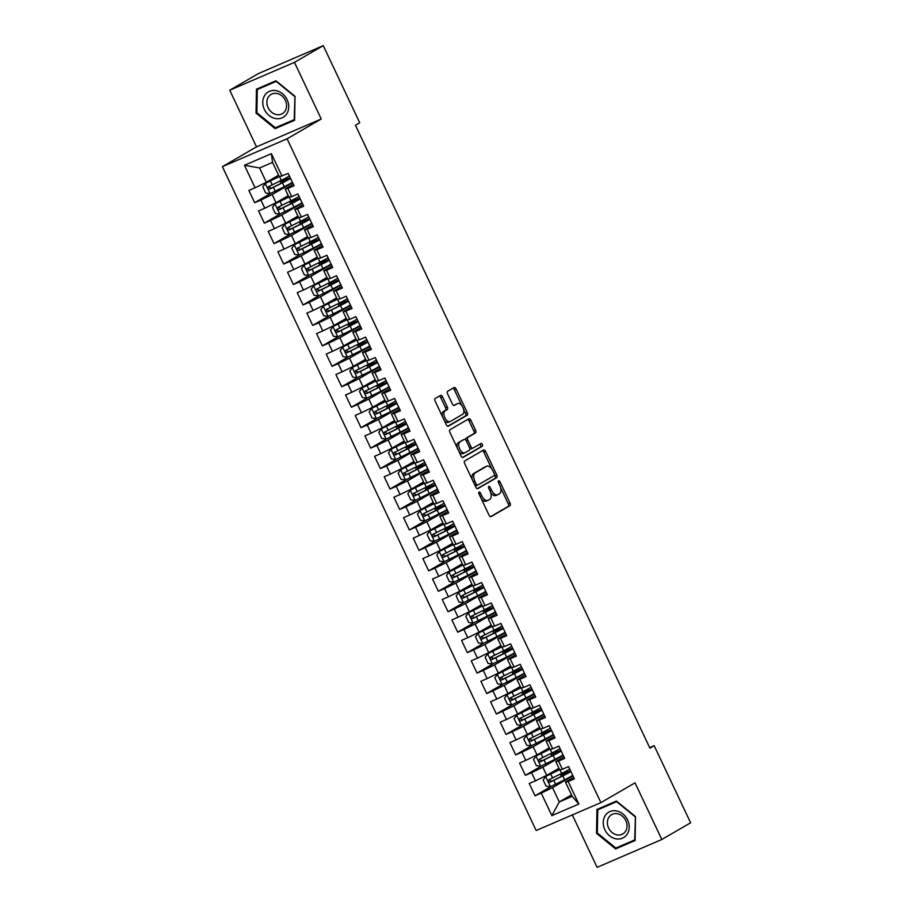 <?xml version="1.0" encoding="UTF-8"?>
<svg xmlns="http://www.w3.org/2000/svg" width="913" height="913" viewBox="0 0 913 913"><rect width="100%" height="100%" fill="white"/><g stroke="black" fill="none" stroke-linecap="round" stroke-linejoin="round"><path stroke-width="1.37" d="M479.063 492.073A1.552 0.845 66.7 0 0 478.994 493.899L489.071 515.229A2.225 1.21 66.7 0 0 491 516.667A2.225 1.21 66.7 0 0 491.068 516.632L509.922 505.699A2.225 1.21 66.7 0 0 510.025 503.086L499.936 481.756A1.552 0.845 66.7 0 0 498.589 480.752A1.552 0.845 66.7 0 0 498.544 480.774A1.552 0.845 66.7 0 0 498.475 482.612L499.776 485.362A7.11 3.857 66.7 0 1 499.457 493.739L497.893 494.641A7.11 3.857 66.7 0 1 497.665 494.755A7.11 3.857 66.7 0 1 491.502 490.167L490.201 487.405A1.552 0.845 66.7 0 0 488.854 486.401A1.552 0.845 66.7 0 0 488.797 486.424A1.552 0.845 66.7 0 0 488.729 488.25L490.041 491.011A7.11 3.857 66.7 0 1 489.722 499.377L488.147 500.29A7.11 3.857 66.7 0 1 487.93 500.404A7.11 3.857 66.7 0 1 481.767 495.816L480.455 493.054A1.552 0.845 66.7 0 0 479.108 492.05A1.552 0.845 66.7 0 0 479.063 492.073M442.508 396.824A2.225 1.21 66.7 0 0 440.591 395.397A2.225 1.21 66.7 0 0 440.511 395.432L435.227 398.49A2.225 1.21 66.7 0 0 435.124 401.104L446.331 424.796A2.225 1.21 66.7 0 0 448.249 426.234A2.225 1.21 66.7 0 0 448.317 426.2L467.171 415.267A2.225 1.21 66.7 0 0 467.273 412.653L456.078 388.961A2.225 1.21 66.7 0 0 454.149 387.534A2.225 1.21 66.7 0 0 454.081 387.569L447.69 391.266A2.225 1.21 66.7 0 0 447.587 393.88L452.38 404.025A2.225 1.21 66.7 0 0 454.309 405.452A2.225 1.21 66.7 0 0 454.377 405.418L457.55 403.58A5.946 3.218 66.7 0 1 457.733 403.489A5.946 3.218 66.7 0 1 462.971 407.506A5.946 3.218 66.7 0 1 462.629 414.319L450.212 421.521A5.946 3.218 66.7 0 1 450.029 421.612A5.946 3.218 66.7 0 1 444.791 417.595A5.946 3.218 66.7 0 1 445.133 410.782L447.21 409.583A2.225 1.21 66.7 0 0 447.302 406.97L442.508 396.824L440.762 397.577A2.225 1.21 66.7 0 0 439.324 396.116M294.454 62.346L229.745 90.216L256.519 146.856L321.239 118.998L294.454 62.346L323.27 45.65L359.711 122.753L355.442 125.229L649.908 748.158L654.176 745.693L649.657 747.633M321.239 118.998L287.093 138.799L600.891 802.63L536.171 830.499L222.384 166.657L287.093 138.799M572.325 814.932L597.102 867.35L661.811 839.492L635.037 782.84L600.891 802.63M661.811 839.492L690.616 822.784L654.176 745.693M464.74 460.928A2.225 1.21 66.7 0 0 464.637 463.542L475.833 487.222A2.225 1.21 66.7 0 0 477.761 488.66A2.225 1.21 66.7 0 0 477.83 488.626L496.683 477.693A2.225 1.21 66.7 0 0 496.786 475.08L485.59 451.399A2.225 1.21 66.7 0 0 483.662 449.961A2.225 1.21 66.7 0 0 483.593 449.995L464.74 460.928M461.076 456.009L449.881 432.328A2.225 1.21 66.7 0 1 449.983 429.703L468.837 418.782A2.225 1.21 66.7 0 1 468.905 418.747A2.225 1.21 66.7 0 1 470.834 420.185L475.627 430.32A2.225 1.21 66.7 0 1 475.525 432.933L467.878 437.361A2.225 1.21 66.7 0 0 467.776 439.975L470.96 446.708A2.225 1.21 66.7 0 0 472.888 448.135A2.225 1.21 66.7 0 0 472.957 448.1L480.911 443.49A1.552 0.845 66.7 0 1 480.968 443.467A1.552 0.845 66.7 0 1 482.338 444.517A1.552 0.845 66.7 0 1 482.247 446.297L463.074 457.413A2.225 1.21 66.7 0 1 463.005 457.447A2.225 1.21 66.7 0 1 461.076 456.009M571.504 794.858L559.27 801.945L572.211 796.376L578.808 804.022L568.171 781.517L574.38 778.846L568.582 766.578L562.374 769.248L558.505 761.065L564.713 758.395L558.916 746.126L552.707 748.797L548.839 740.614L555.047 737.944L549.249 725.675L543.041 728.346L539.172 720.163L545.381 717.492L539.583 705.224L533.375 707.895L529.506 699.712L535.714 697.041L529.917 684.773L523.708 687.443L519.839 679.261L526.048 676.59L520.25 664.322L514.042 666.992L510.173 658.809L516.381 656.139L510.584 643.87L504.375 646.541L500.507 638.358L506.715 635.688L500.917 623.419L494.709 626.09L490.84 617.907L497.049 615.236L491.251 602.968L485.043 605.639L481.174 597.467L487.382 594.785L481.585 582.517L475.376 585.187L471.507 577.016L477.716 574.334L471.918 562.066L465.698 564.736L461.841 556.565L468.049 553.883L462.24 541.614L456.032 544.285L452.175 536.114L458.383 533.432L452.574 521.163L446.366 523.834L442.508 515.662L448.717 512.98L442.908 500.712L436.699 503.383L432.83 495.211L439.05 492.529L433.241 480.261L427.033 482.931L423.164 474.76L429.372 472.078L423.575 459.81L417.367 462.48L413.498 454.309L419.706 451.627L413.909 439.358L407.7 442.029L403.831 433.858L410.04 431.176L404.242 418.907L398.034 421.578L394.165 413.406L400.373 410.724L394.576 398.456L388.367 401.127L384.499 392.955L390.707 390.273L384.909 378.005L378.701 380.675L374.832 372.504L381.041 369.822L375.243 357.554L369.035 360.236L365.166 352.053L371.374 349.371L365.577 337.102L359.368 339.784L355.499 331.602L361.708 328.931L355.91 316.651L349.702 319.333L345.833 311.15L352.041 308.48L346.244 296.2L340.035 298.882L336.167 290.699L342.375 288.029L336.577 275.749L330.369 278.431L326.5 270.248L332.709 267.577L326.911 255.298L320.691 257.98L316.834 249.797L323.042 247.126L317.233 234.846L311.025 237.528L307.167 229.346L313.376 226.675L307.567 214.395L301.358 217.077L297.501 208.894L303.709 206.224L297.9 193.944L291.692 196.626L287.823 188.443L294.043 185.773L288.234 173.493L279.298 176.711L272.531 162.388L259.589 167.969L266.356 182.28L278.579 175.193M578.808 804.022L551.874 815.617L541.238 793.112L552.502 787.634L572.942 775.788M551.349 786.333L535.029 795.794L541.238 793.112M535.029 795.794L529.232 783.514L535.44 780.843L531.571 772.66L542.836 767.182L563.275 755.336M541.683 765.881L525.363 775.342L531.571 772.66M525.363 775.342L519.565 763.074L525.774 760.392L521.905 752.209L533.169 746.731L553.598 734.885M532.017 745.43L515.697 754.891L521.905 752.209M515.697 754.891L509.899 742.623L516.107 739.941L512.239 731.77L523.503 726.28L543.931 714.434M522.35 724.979L506.03 734.44L512.239 731.77M506.03 734.44L500.233 722.172L506.441 719.49L502.572 711.318L513.836 705.829L534.265 693.983M512.684 704.528L496.364 713.989L502.572 711.318M496.364 713.989L490.566 701.72L496.775 699.038L492.906 690.867L504.17 685.378L524.598 673.532M503.017 684.077L486.697 693.538L492.906 690.867M486.697 693.538L480.9 681.269L487.108 678.587L483.239 670.416L494.504 664.926L514.932 653.08M493.351 663.625L477.031 673.086L483.239 670.416M477.031 673.086L471.234 660.818L477.442 658.136L473.573 649.965L484.837 644.475L505.266 632.629M483.685 643.174L467.365 652.635L473.573 649.965M467.365 652.635L461.567 640.367L467.776 637.685L463.907 629.514L475.171 624.024L495.599 612.178M474.018 622.723L457.698 632.184L463.907 629.514M457.698 632.184L451.889 619.916L458.098 617.234L454.24 609.062L465.504 603.573L485.933 591.727M464.352 602.272L448.032 611.733L454.24 609.062M448.032 611.733L442.223 599.464L448.431 596.782L444.574 588.611L455.838 583.122L476.266 571.276M454.685 581.821L438.366 591.282L444.574 588.611M438.366 591.282L432.557 579.013L438.765 576.331L434.908 568.16L446.172 562.67L466.6 550.824M445.019 561.369L428.688 570.83L434.908 568.16M428.688 570.83L422.89 558.562L429.099 555.88L425.23 547.709L436.494 542.219L456.934 530.373M435.353 540.918L419.021 550.379L425.23 547.709M419.021 550.379L413.224 538.111L419.432 535.429L415.563 527.258L426.828 521.768L447.267 509.922M425.686 520.467L409.355 529.928L415.563 527.258M409.355 529.928L403.557 517.66L409.766 514.989L405.897 506.806L417.161 501.317L437.601 489.471M416.02 500.016L399.689 509.477L405.897 506.806M399.689 509.477L393.891 497.208L400.099 494.538L396.231 486.355L407.495 480.866L427.935 469.02M406.353 479.565L390.022 489.026L396.231 486.355M390.022 489.026L384.225 476.757L390.433 474.087L386.564 465.904L397.828 460.414L418.268 448.568M396.676 459.113L380.356 468.574L386.564 465.904M380.356 468.574L374.558 456.306L380.767 453.635L376.898 445.453L388.162 439.963L408.59 428.117M387.009 438.662L370.689 448.123L376.898 445.453M370.689 448.123L364.892 435.855L371.1 433.184L367.231 425.002L378.496 419.512L398.924 407.666M377.343 418.211L361.023 427.672L367.231 425.002M361.023 427.672L355.225 415.404L361.434 412.733L357.565 404.55L368.829 399.061L389.258 387.215M367.677 397.76L351.357 407.221L357.565 404.55M351.357 407.221L345.559 394.952L351.767 392.282L347.899 384.099L359.163 378.61L379.591 366.764M358.01 377.309L341.69 386.77L347.899 384.099M341.69 386.77L335.893 374.501L342.101 371.831L338.232 363.648L349.496 358.158L369.925 346.312M348.344 356.857L332.024 366.318L338.232 363.648M332.024 366.318L326.226 354.05L332.435 351.379L328.566 343.197L339.83 337.707L360.258 325.861M338.677 336.406L322.357 345.867L328.566 343.197M322.357 345.867L316.56 333.599L322.768 330.928L318.899 322.746L330.164 317.256L350.592 305.41M329.011 315.955L312.691 325.416L318.899 322.746M312.691 325.416L306.882 313.148L313.102 310.477L309.233 302.294L320.497 296.805L340.926 284.959M319.345 295.504L303.025 304.965L309.233 302.294M303.025 304.965L297.216 292.696L303.424 290.026L299.567 281.843L310.831 276.354L331.259 264.508M309.678 275.053L293.358 284.514L299.567 281.843M293.358 284.514L287.549 272.245L293.758 269.575L289.9 261.392L301.164 255.902L321.593 244.056M300.012 254.601L283.681 264.062L289.9 261.392M283.681 264.062L277.883 251.794L284.091 249.123L280.223 240.941L291.487 235.451L311.926 223.605M290.345 234.15L274.014 243.611L280.223 240.941M274.014 243.611L268.217 231.343L274.425 228.672L270.556 220.489L281.82 215L302.26 203.154M280.679 213.699L264.348 223.16L270.556 220.489M264.348 223.16L258.55 210.892L264.759 208.221L260.89 200.038L272.154 194.549L292.594 182.703M271.013 193.248L254.681 202.709L260.89 200.038M254.681 202.709L248.884 190.44L255.092 187.77L244.456 165.276L271.389 153.681L282.026 176.175M293.301 184.221L285.096 188.98L288.964 197.162L291.692 196.626M287.823 188.443L285.096 188.98M255.092 187.77L266.356 182.28M244.456 165.276L259.589 167.969M302.979 204.672L294.762 209.431L298.631 217.614L301.358 217.077M297.501 208.894L294.762 209.431M272.154 194.549L276.023 202.732L288.246 195.644M264.759 208.221L276.023 202.732M312.645 225.123L304.44 229.882L308.297 238.065L311.025 237.528M307.167 229.346L304.44 229.882M281.82 215L285.689 223.183L297.923 216.096M274.425 228.672L285.689 223.183M322.312 245.574L314.106 250.333L317.964 258.516L320.691 257.98M316.834 249.797L314.106 250.333M291.487 235.451L295.356 243.634L307.59 236.547M284.091 249.123L295.356 243.634M331.978 266.025L323.773 270.784L327.641 278.967L330.369 278.431M326.5 270.248L323.773 270.784M301.164 255.902L305.022 264.085L317.256 256.998M293.758 269.575L305.022 264.085M341.645 286.477L333.439 291.236L337.308 299.418L340.035 298.882M336.167 290.699L333.439 291.236M310.831 276.354L314.688 284.536L326.922 277.449M303.424 290.026L314.688 284.536M351.311 306.928L343.105 311.687L346.974 319.87L349.702 319.333M345.833 311.15L343.105 311.687M320.497 296.805L324.355 304.988L336.589 297.9M313.102 310.477L324.355 304.988M360.977 327.379L352.772 332.138L356.641 340.321L359.368 339.784M355.499 331.602L352.772 332.138M330.164 317.256L334.032 325.439L346.255 318.352M322.768 330.928L334.032 325.439M370.644 347.83L362.438 352.589L366.307 360.772L369.035 360.236M365.166 352.053L362.438 352.589M339.83 337.707L343.699 345.89L355.922 338.803M332.435 351.379L343.699 345.89M380.31 368.281L372.105 373.04L375.973 381.223L378.701 380.675M374.832 372.504L372.105 373.04M349.496 358.158L353.365 366.341L365.588 359.254M342.101 371.831L353.365 366.341M389.977 388.733L381.771 393.492L385.64 401.674L388.367 401.127M384.499 392.955L381.771 393.492M359.163 378.61L363.032 386.792L375.254 379.705M351.767 392.282L363.032 386.792M399.643 409.184L391.437 413.943L395.306 422.126L398.034 421.578M394.165 413.406L391.437 413.943M368.829 399.061L372.698 407.244L384.921 400.156M361.434 412.733L372.698 407.244M409.309 429.635L401.104 434.394L404.973 442.577L407.7 442.029M403.831 433.858L401.104 434.394M378.496 419.512L382.364 427.695L394.587 420.608M371.1 433.184L382.364 427.695M418.976 450.086L410.77 454.845L414.639 463.028L417.367 462.48M413.498 454.309L410.77 454.845M388.162 439.963L392.031 448.146L404.254 441.059M380.767 453.635L392.031 448.146M428.642 470.537L420.437 475.296L424.305 483.479L427.033 482.931M423.164 474.76L420.437 475.296M397.828 460.414L401.697 468.597L413.92 461.51M390.433 474.087L401.697 468.597M438.308 490.989L430.103 495.748L433.972 503.93L436.699 503.383M432.83 495.211L430.103 495.748M407.495 480.866L411.364 489.048L423.586 481.961M400.099 494.538L411.364 489.048M447.986 511.44L439.769 516.199L443.638 524.37L446.366 523.834M442.508 515.662L439.769 516.199M417.161 501.317L421.03 509.5L433.253 502.412M409.766 514.989L421.03 509.5M457.653 531.891L449.447 536.65L453.305 544.821L456.032 544.285M452.175 536.114L449.447 536.65M426.828 521.768L430.696 529.951L442.931 522.864M419.432 535.429L430.696 529.951M467.319 552.342L459.113 557.101L462.971 565.273L465.698 564.736M461.841 556.565L459.113 557.101M436.494 542.219L440.363 550.402L452.597 543.315M429.099 555.88L440.363 550.402M476.985 572.793L468.78 577.552L472.637 585.724L475.376 585.187M471.507 577.016L468.78 577.552M446.172 562.67L450.029 570.853L462.263 563.766M438.765 576.331L450.029 570.853M486.652 593.245L478.446 598.004L482.315 606.175L485.043 605.639M481.174 597.467L478.446 598.004M455.838 583.122L459.696 591.304L471.93 584.217M448.431 596.782L459.696 591.304M496.318 613.696L488.113 618.455L491.981 626.626L494.709 626.09M490.84 617.907L488.113 618.455M465.504 603.573L469.362 611.756L481.596 604.668M458.098 617.234L469.362 611.756M505.985 634.147L497.779 638.906L501.648 647.077L504.375 646.541M500.507 638.358L497.779 638.906M475.171 624.024L479.04 632.207L491.262 625.12M467.776 637.685L479.04 632.207M515.651 654.598L507.445 659.357L511.314 667.529L514.042 666.992M510.173 658.809L507.445 659.357M484.837 644.475L488.706 652.658L500.929 645.571M477.442 658.136L488.706 652.658M525.317 675.049L517.112 679.808L520.981 687.98L523.708 687.443M519.839 679.261L517.112 679.808M494.504 664.926L498.372 673.109L510.595 666.022M487.108 678.587L498.372 673.109M534.984 695.501L526.778 700.26L530.647 708.431L533.375 707.895M529.506 699.712L526.778 700.26M504.17 685.378L508.039 693.56L520.262 686.473M496.775 699.038L508.039 693.56M544.65 715.952L536.445 720.711L540.313 728.882L543.041 728.346M539.172 720.163L536.445 720.711M513.836 705.829L517.705 714.012L529.928 706.924M506.441 719.49L517.705 714.012M554.317 736.403L546.111 741.162L549.98 749.333L552.707 748.797M548.839 740.614L546.111 741.162M523.503 726.28L527.372 734.463L539.594 727.376M516.107 739.941L527.372 734.463M563.983 756.854L555.777 761.602L559.646 769.785L562.374 769.248M558.505 761.065L555.777 761.602M533.169 746.731L537.038 754.914L549.261 747.827M525.774 760.392L537.038 754.914M573.649 777.305L565.444 782.053L572.211 796.376M568.171 781.517L565.444 782.053M542.836 767.182L546.704 775.365L558.927 768.267M535.44 780.843L546.704 775.365M323.27 45.65L258.55 73.508L229.745 90.216M256.519 146.856L222.384 166.657M552.502 787.634L559.27 801.945L551.874 815.617M272.531 162.388L271.389 153.681M596.942 809.454L596.531 833.386L615.602 848.919L635.094 840.531L635.505 816.599L616.435 801.066L596.942 809.454M275.121 128.642L294.614 120.254L295.025 96.322L275.954 80.778L256.462 89.166L256.051 113.098L275.121 128.642L294.625 119.58M481.197 498.566A7.11 3.857 66.7 0 0 486.184 501.157A7.11 3.857 66.7 0 0 486.401 501.043M490.612 492.461A7.11 3.857 66.7 0 0 495.919 495.508A7.11 3.857 66.7 0 0 496.147 495.394M490.509 516.69L508.176 506.453A2.225 1.21 66.7 0 0 508.267 503.839L500.586 487.588M491.719 468.814L483.833 452.152A2.225 1.21 66.7 0 0 482.395 450.691M477.271 488.683L494.937 478.446A2.225 1.21 66.7 0 0 495.029 475.833L494.526 474.771M476.255 484.164A1.552 0.845 66.7 0 0 477.613 485.168A1.552 0.845 66.7 0 0 477.659 485.145L494.207 475.559A1.552 0.845 66.7 0 0 494.275 473.721L492.894 470.811A7.11 3.857 66.7 0 0 486.732 466.223A7.11 3.857 66.7 0 0 486.515 466.338L475.194 472.888A7.11 3.857 66.7 0 0 474.886 481.254L476.255 484.164L474.703 484.837M475.137 485.75A1.552 0.845 66.7 0 0 475.856 485.921A1.552 0.845 66.7 0 0 475.913 485.899L477.556 485.191M485.214 466.885A7.11 3.857 66.7 0 0 484.986 466.977A7.11 3.857 66.7 0 0 484.757 467.091L486.515 466.338M472.318 479.793A7.11 3.857 66.7 0 1 473.448 473.642L484.757 467.091M465.767 439.975A2.225 1.21 66.7 0 1 466.132 438.114L473.779 433.686A2.225 1.21 66.7 0 0 473.87 431.073L469.077 420.939A2.225 1.21 66.7 0 0 467.639 419.466M469.761 448.306A2.225 1.21 66.7 0 0 471.142 448.888A2.225 1.21 66.7 0 0 471.211 448.854L472.808 448.169M462.514 457.47L480.489 447.05A1.552 0.845 66.7 0 0 480.717 445.612A1.552 0.845 66.7 0 0 479.645 444.232M459.947 441.96A5.946 3.218 66.7 0 0 459.604 448.785A5.946 3.218 66.7 0 0 464.831 452.802A5.946 3.218 66.7 0 0 465.025 452.7L469.396 450.166A2.225 1.21 66.7 0 0 469.487 447.553L466.315 440.831A2.225 1.21 66.7 0 0 464.386 439.393A2.225 1.21 66.7 0 0 464.318 439.427L458.2 442.714A5.946 3.218 66.7 0 0 457.287 447.998M458.84 451.273A5.946 3.218 66.7 0 0 463.085 453.556A5.946 3.218 66.7 0 0 463.268 453.453M462.708 440.123A2.225 1.21 66.7 0 0 462.64 440.146A2.225 1.21 66.7 0 0 462.571 440.18L464.318 439.427M458.2 442.714L462.571 440.18M442.406 416.499A5.946 3.218 66.7 0 1 443.387 411.535L445.453 410.336A2.225 1.21 66.7 0 0 445.555 407.723L440.762 397.577M444.22 420.345A5.946 3.218 66.7 0 0 448.283 422.365A5.946 3.218 66.7 0 0 448.466 422.274M456.18 404.174A5.946 3.218 66.7 0 0 455.986 404.242A5.946 3.218 66.7 0 0 455.804 404.333L457.55 403.58M453.818 405.486L455.804 404.333M461.795 405.509L454.332 389.714A2.225 1.21 66.7 0 0 452.894 388.253M447.769 426.257L465.425 416.02A2.225 1.21 66.7 0 0 465.527 413.406L463.61 409.366M619.995 846.26L635.106 839.857M597.353 832.907L596.531 833.386M620.087 846.328L615.602 848.919M256.873 112.619L256.051 113.098M566.049 773.973L565.604 773.037L560.639 774.84L563.458 773.06A1.358 0.742 66.7 0 0 563.743 772.364M566.003 771.177A1.358 0.742 -113.3 0 1 565.74 772.078L563.298 773.585L567.555 771.999A17.336 0.936 -25.3 0 1 570.614 770.88M559.509 769.499A14.38 0.776 -25.3 0 1 558.665 769.921L545.7 776.461L543.167 780.01L546.065 786.15L550.528 786.686L564.645 779.77A17.336 0.936 -25.3 0 0 572.736 775.365M545.7 776.461L559.589 769.659M569.735 769.02A17.336 0.936 154.7 0 1 561.643 773.437L548.975 779.713C547.846 781.208 548.222 782.03 550.14 782.167L562.807 775.89A17.336 0.936 -25.3 0 0 570.899 771.474M565.604 773.037A14.38 0.776 154.7 0 1 569.107 771.964A14.38 0.776 154.7 0 1 561.666 776.267L551.669 781.277L549.649 780.113M556.382 753.522L555.937 752.586L550.973 754.389L553.792 752.609A1.358 0.742 66.7 0 0 554.077 751.913M556.337 750.726A1.358 0.742 -113.3 0 1 556.074 751.627L553.632 753.134L557.889 751.547A17.336 0.936 -25.3 0 1 560.947 750.429M549.843 749.048A14.38 0.776 -25.3 0 1 548.998 749.47L536.034 756.01L533.5 759.559L536.399 765.699L540.861 766.235L554.978 759.319A17.336 0.936 -25.3 0 0 563.07 754.914M536.034 756.01L549.923 749.208M560.068 748.569A17.336 0.936 154.7 0 1 551.977 752.985L539.309 759.262C538.179 760.757 538.556 761.579 540.473 761.716L553.141 755.439A17.336 0.936 -25.3 0 0 561.233 751.022M555.937 752.586A14.38 0.776 154.7 0 1 559.429 751.513A14.38 0.776 154.7 0 1 552 755.816L542.002 760.826L539.982 759.662M546.716 733.071L546.271 732.135L541.306 733.938L544.125 732.158A1.358 0.742 66.7 0 0 544.41 731.461M546.67 730.274A1.358 0.742 -113.3 0 1 546.408 731.176L543.965 732.683L548.222 731.096A17.336 0.936 -25.3 0 1 551.281 729.978M540.176 728.597A14.38 0.776 -25.3 0 1 539.332 729.019L526.367 735.558L523.834 739.119L526.733 745.248L531.195 745.784L545.312 738.868A17.336 0.936 -25.3 0 0 553.404 734.463M526.367 735.558L540.256 728.757M550.402 728.118A17.336 0.936 154.7 0 1 542.311 732.534L529.643 738.811C528.501 740.306 528.889 741.128 530.807 741.265L543.475 734.988A17.336 0.936 -25.3 0 0 551.566 730.571M546.271 732.135A14.38 0.776 154.7 0 1 549.763 731.062A14.38 0.776 154.7 0 1 542.333 735.364L532.336 740.375L530.316 739.21M605.102 815.8A14.722 12.348 -120.1 0 0 609.53 835.749A14.722 12.348 -120.1 0 0 627.357 833.934A14.722 12.348 -120.1 0 0 622.928 813.985A14.722 12.348 -120.1 0 0 605.102 815.8M608.777 817.443A11.15 9.347 -120.1 0 0 610.466 830.921A11.15 9.347 -120.1 0 0 622.792 833.946A11.15 9.347 -120.1 0 0 625.622 831.172A11.15 9.347 -120.1 0 0 623.933 817.694A11.15 9.347 -120.1 0 0 611.607 814.658A11.15 9.347 -120.1 0 0 608.777 817.443M635.437 816.553L634.706 839.926L615.83 848.051L597.342 832.998L597.753 809.808L616.492 801.112M597.753 809.808L616.629 801.682L635.117 816.736M264.633 95.523A14.722 12.348 -120.1 0 0 269.05 115.472A14.722 12.348 -120.1 0 0 286.876 113.646A14.722 12.348 -120.1 0 0 282.459 93.697A14.722 12.348 -120.1 0 0 264.633 95.523M268.308 97.155A11.15 9.347 -120.1 0 0 269.997 110.633A11.15 9.347 -120.1 0 0 282.322 113.669A11.15 9.347 -120.1 0 0 285.153 110.884A11.15 9.347 -120.1 0 0 283.464 97.406A11.15 9.347 -120.1 0 0 271.138 94.381A11.15 9.347 -120.1 0 0 268.308 97.155M294.967 96.264L294.237 119.637L275.349 127.774L256.873 112.71L257.272 89.531L276.011 80.823M257.272 89.531L276.16 81.394L294.637 96.458M537.049 712.619L536.604 711.684L531.64 713.487L534.459 711.706A1.358 0.742 66.7 0 0 534.744 711.01M537.004 709.823A1.358 0.742 -113.3 0 1 536.73 710.725L534.299 712.231L538.544 710.645A17.336 0.936 -25.3 0 1 541.614 709.527M530.51 708.146A14.38 0.776 -25.3 0 1 529.666 708.568L516.701 715.107L514.167 718.668L517.066 724.796L521.528 725.333L535.646 718.417A17.336 0.936 -25.3 0 0 543.737 714.012M516.701 715.107L530.59 708.305M540.736 707.666A17.336 0.936 154.7 0 1 532.644 712.083L519.976 718.36C518.835 719.855 519.223 720.677 521.14 720.814L533.808 714.537A17.336 0.936 -25.3 0 0 541.9 710.12M536.604 711.684A14.38 0.776 154.7 0 1 540.097 710.611A14.38 0.776 154.7 0 1 532.667 714.913L522.67 719.923L520.638 718.759M527.383 692.168L526.938 691.232L521.974 693.035L524.792 691.255A1.358 0.742 66.7 0 0 525.078 690.559M527.337 689.372A1.358 0.742 -113.3 0 1 527.063 690.274L524.633 691.78L528.878 690.205A17.336 0.936 -25.3 0 1 531.948 689.075M520.844 687.694A14.38 0.776 -25.3 0 1 519.999 688.117L507.023 694.656L504.501 698.217L507.4 704.345L511.862 704.882L525.979 697.966A17.336 0.936 -25.3 0 0 534.071 693.56M507.023 694.656L520.924 687.854M531.069 687.215A17.336 0.936 154.7 0 1 522.978 691.632L510.31 697.909C509.169 699.404 509.557 700.225 511.474 700.362L524.142 694.085A17.336 0.936 -25.3 0 0 532.233 689.669M526.938 691.232A14.38 0.776 154.7 0 1 530.43 690.16A14.38 0.776 154.7 0 1 523.001 694.462L513.003 699.472L510.972 698.308M517.717 671.717L517.272 670.781L512.307 672.584L515.126 670.804A1.358 0.742 66.7 0 0 515.411 670.108M517.671 668.921A1.358 0.742 -113.3 0 1 517.397 669.822L514.966 671.329L519.212 669.754A17.336 0.936 -25.3 0 1 522.282 668.624M511.177 667.243A14.38 0.776 -25.3 0 1 510.333 667.665L497.357 674.205L494.835 677.766L497.733 683.894L502.196 684.43L516.302 677.514A17.336 0.936 -25.3 0 0 524.404 673.109M497.357 674.205L511.246 667.403M521.403 666.764A17.336 0.936 154.7 0 1 513.311 671.181L500.644 677.457C499.502 678.952 499.89 679.774 501.796 679.911L514.476 673.634A17.336 0.936 -25.3 0 0 522.567 669.218M517.272 670.781A14.38 0.776 154.7 0 1 520.764 669.708A14.38 0.776 154.7 0 1 513.334 674.011L503.337 679.021L501.305 677.857M508.05 651.266L507.605 650.33L502.641 652.133L505.46 650.353A1.358 0.742 66.7 0 0 505.745 649.657M508.005 648.47A1.358 0.742 -113.3 0 1 507.731 649.371L505.3 650.878L509.545 649.303A17.336 0.936 -25.3 0 1 512.615 648.173M501.511 646.792A14.38 0.776 -25.3 0 1 500.666 647.214L487.69 653.754L485.168 657.314L488.067 663.443L492.529 663.979L506.635 657.063A17.336 0.936 -25.3 0 0 514.738 652.658M487.69 653.754L501.579 646.952M511.737 646.313A17.336 0.936 154.7 0 1 503.645 650.729L490.977 657.006C489.836 658.501 490.224 659.323 492.13 659.46L504.798 653.183A17.336 0.936 -25.3 0 0 512.901 648.766M507.605 650.33A14.38 0.776 154.7 0 1 511.097 649.257A14.38 0.776 154.7 0 1 503.668 653.56L493.671 658.57L491.639 657.406M498.372 630.815L497.939 629.879L492.974 631.682L495.793 629.902A1.358 0.742 66.7 0 0 496.079 629.205M498.338 628.018A1.358 0.742 -113.3 0 1 498.064 628.92L495.633 630.427L499.879 628.852A17.336 0.936 -25.3 0 1 502.949 627.722M491.845 626.341A14.38 0.776 -25.3 0 1 491 626.763L478.024 633.302L475.49 636.863L478.401 642.992L482.863 643.528L496.969 636.612A17.336 0.936 -25.3 0 0 505.072 632.207M478.024 633.302L491.913 626.501M502.07 625.861A17.336 0.936 154.7 0 1 493.979 630.278L481.311 636.555C480.17 638.05 480.558 638.872 482.463 639.009L495.131 632.732A17.336 0.936 -25.3 0 0 503.234 628.315M497.939 629.879A14.38 0.776 154.7 0 1 501.431 628.806A14.38 0.776 154.7 0 1 494.001 633.108L484.004 638.119L481.973 636.954M488.706 610.375L488.272 609.428L483.308 611.231L486.127 609.45A1.358 0.742 66.7 0 0 486.412 608.754M488.672 607.567A1.358 0.742 -113.3 0 1 488.398 608.469L485.967 609.975L490.213 608.4A17.336 0.936 -25.3 0 1 493.282 607.271M482.178 605.89A14.38 0.776 -25.3 0 1 481.334 606.312L468.358 612.851L465.824 616.412L468.723 622.54L473.196 623.077L487.302 616.161A17.336 0.936 -25.3 0 0 495.405 611.756M468.358 612.851L482.247 606.049M492.404 605.41A17.336 0.936 154.7 0 1 484.312 609.827L471.644 616.104C470.503 617.599 470.891 618.421 472.797 618.558L485.465 612.281A17.336 0.936 -25.3 0 0 493.568 607.864M488.272 609.428A14.38 0.776 154.7 0 1 491.765 608.355A14.38 0.776 154.7 0 1 484.324 612.657L474.338 617.667L472.306 616.503M479.04 589.924L478.606 588.976L473.642 590.779L476.46 588.999A1.358 0.742 66.7 0 0 476.746 588.303M479.005 587.116A1.358 0.742 -113.3 0 1 478.732 588.018L476.301 589.524L480.546 587.949A17.336 0.936 -25.3 0 1 483.616 586.819M472.512 585.438A14.38 0.776 -25.3 0 1 471.667 585.861L458.691 592.4L456.158 595.961L459.056 602.089L463.53 602.626L477.636 595.71A17.336 0.936 -25.3 0 0 485.727 591.304M458.691 592.4L472.58 585.598M482.737 584.959A17.336 0.936 154.7 0 1 474.646 589.376L461.978 595.653C460.837 597.148 461.225 597.969 463.131 598.106L475.799 591.829A17.336 0.936 -25.3 0 0 483.901 587.413M478.606 588.976A14.38 0.776 154.7 0 1 482.098 587.904A14.38 0.776 154.7 0 1 474.657 592.206L464.671 597.216L462.64 596.052M469.373 569.472L468.928 568.537L463.975 570.328L466.794 568.548A1.358 0.742 66.7 0 0 467.079 567.852M469.339 566.665A1.358 0.742 -113.3 0 1 469.065 567.566L466.634 569.073L470.88 567.498A17.336 0.936 -25.3 0 1 473.95 566.368M462.834 564.987A14.38 0.776 -25.3 0 1 462.001 565.409L449.025 571.949L446.491 575.51L449.39 581.638L453.864 582.174L467.97 575.258A17.336 0.936 -25.3 0 0 476.061 570.853M449.025 571.949L462.914 565.147M473.071 564.508A17.336 0.936 154.7 0 1 464.979 568.925L452.3 575.201C451.17 576.696 451.558 577.518 453.464 577.655L466.132 571.378A17.336 0.936 -25.3 0 0 474.224 566.962M468.928 568.537A14.38 0.776 154.7 0 1 472.432 567.452A14.38 0.776 154.7 0 1 464.991 571.755L455.005 576.765L452.974 575.601M459.707 549.021L459.262 548.085L454.297 549.877L457.128 548.097A1.358 0.742 66.7 0 0 457.413 547.401M459.673 546.214A1.358 0.742 -113.3 0 1 459.399 547.115L456.968 548.622L461.213 547.047A17.336 0.936 -25.3 0 1 464.283 545.917M453.168 544.536A14.38 0.776 -25.3 0 1 452.334 544.97L439.358 551.498L436.825 555.058L439.724 561.187L444.197 561.723L458.303 554.807A17.336 0.936 -25.3 0 0 466.395 550.402M439.358 551.498L453.247 544.696M463.405 544.057A17.336 0.936 154.7 0 1 455.313 548.473L442.634 554.75C441.504 556.245 441.892 557.067 443.798 557.204L456.466 550.927A17.336 0.936 -25.3 0 0 464.557 546.51M459.262 548.085A14.38 0.776 154.7 0 1 462.765 547.001A14.38 0.776 154.7 0 1 455.325 551.304L445.339 556.314L443.307 555.161M450.041 528.57L449.595 527.634L444.631 529.426L447.461 527.646A1.358 0.742 66.7 0 0 447.735 526.949M449.995 525.762A1.358 0.742 -113.3 0 1 449.732 526.664L447.302 528.171L451.547 526.596A17.336 0.936 -25.3 0 1 454.617 525.466M443.501 524.085A14.38 0.776 -25.3 0 1 442.668 524.519L429.692 531.046L427.158 534.607L430.057 540.736L434.52 541.272L448.637 534.356A17.336 0.936 -25.3 0 0 456.728 529.951M429.692 531.046L443.581 524.245M453.738 523.606A17.336 0.936 154.7 0 1 445.635 528.022L432.967 534.299C431.838 535.794 432.226 536.616 434.132 536.753L446.799 530.476A17.336 0.936 -25.3 0 0 454.891 526.071M449.595 527.634A14.38 0.776 154.7 0 1 453.099 526.55A14.38 0.776 154.7 0 1 445.658 530.852L435.672 535.863L433.641 534.71M440.374 508.119L439.929 507.183L434.965 508.986L437.795 507.194A1.358 0.742 66.7 0 0 438.069 506.498M440.328 505.311A1.358 0.742 -113.3 0 1 440.066 506.213L437.635 507.719L441.881 506.144A17.336 0.936 -25.3 0 1 444.939 505.015M433.835 503.634A14.38 0.776 -25.3 0 1 433.002 504.067L419.957 510.687L417.492 514.156L420.391 520.284L424.853 520.832L438.97 513.905A17.336 0.936 -25.3 0 0 447.062 509.5M420.026 510.607L433.915 503.793M444.072 503.154A17.336 0.936 154.7 0 1 435.969 507.571L423.301 513.848C422.171 515.343 422.559 516.165 424.465 516.302L437.133 510.025A17.336 0.936 -25.3 0 0 445.224 505.619M439.929 507.183A14.38 0.776 154.7 0 1 443.433 506.099A14.38 0.776 154.7 0 1 435.992 510.401L425.994 515.411L423.974 514.259M430.708 487.668L430.263 486.732L425.298 488.535L428.117 486.743A1.358 0.742 66.7 0 0 428.402 486.047M430.662 484.86A1.358 0.742 -113.3 0 1 430.4 485.762L427.969 487.268L432.214 485.693A17.336 0.936 -25.3 0 1 435.273 484.563M424.168 483.182A14.38 0.776 -25.3 0 1 423.324 483.616L410.291 490.235L407.826 493.705L410.724 499.833L415.187 500.381L429.304 493.454A17.336 0.936 -25.3 0 0 437.395 489.048M410.359 490.155L424.248 483.342M434.405 482.715A17.336 0.936 154.7 0 1 426.303 487.12L413.635 493.397C412.505 494.892 412.893 495.713 414.799 495.85L427.467 489.573A17.336 0.936 -25.3 0 0 435.558 485.168M430.263 486.732A14.38 0.776 154.7 0 1 433.766 485.648A14.38 0.776 154.7 0 1 426.325 489.95L416.328 494.96L414.308 493.807M421.041 467.216L420.596 466.281L415.632 468.084L418.451 466.292A1.358 0.742 66.7 0 0 418.736 465.596M420.996 464.409A1.358 0.742 -113.3 0 1 420.733 465.31L418.291 466.817L422.548 465.242A17.336 0.936 -25.3 0 1 425.606 464.112M414.502 462.731A14.38 0.776 -25.3 0 1 413.657 463.165L400.624 469.784L398.159 473.254L401.058 479.382L405.52 479.93L419.638 473.014A17.336 0.936 -25.3 0 0 427.729 468.597M400.693 469.704L414.582 462.891M424.739 462.263A17.336 0.936 154.7 0 1 416.636 466.669L403.968 472.945C402.838 474.44 403.215 475.262 405.132 475.399L417.8 469.122A17.336 0.936 -25.3 0 0 425.892 464.717M420.596 466.281A14.38 0.776 154.7 0 1 424.1 465.196A14.38 0.776 154.7 0 1 416.659 469.499L406.662 474.509L404.642 473.356M411.375 446.765L410.93 445.829L405.965 447.632L408.784 445.841A1.358 0.742 66.7 0 0 409.07 445.145M411.329 443.958A1.358 0.742 -113.3 0 1 411.067 444.859L408.625 446.366L412.881 444.791A17.336 0.936 -25.3 0 1 415.94 443.661M404.836 442.28A14.38 0.776 -25.3 0 1 403.991 442.714L390.958 449.333L388.493 452.802L391.392 458.931L395.854 459.479L409.971 452.563A17.336 0.936 -25.3 0 0 418.063 448.146M391.026 449.253L404.916 442.44M415.061 441.812A17.336 0.936 154.7 0 1 406.97 446.217L394.302 452.494C393.172 453.989 393.549 454.811 395.466 454.948L408.134 448.671A17.336 0.936 -25.3 0 0 416.225 444.266M410.93 445.829A14.38 0.776 154.7 0 1 414.422 444.745A14.38 0.776 154.7 0 1 406.993 449.048L396.995 454.058L394.975 452.905M401.709 426.314L401.264 425.378L396.299 427.181L399.118 425.39A1.358 0.742 66.7 0 0 399.403 424.693M401.663 423.506A1.358 0.742 -113.3 0 1 401.4 424.408L398.958 425.915L403.215 424.34A17.336 0.936 -25.3 0 1 406.274 423.21M395.169 421.829A14.38 0.776 -25.3 0 1 394.325 422.263L381.292 428.882L378.827 432.351L381.725 438.48L386.188 439.027L400.305 432.111A17.336 0.936 -25.3 0 0 408.396 427.695M381.36 428.802L395.249 421.989M405.395 421.361A17.336 0.936 154.7 0 1 397.303 425.766L384.635 432.043C383.494 433.538 383.882 434.36 385.8 434.497L398.467 428.22A17.336 0.936 -25.3 0 0 406.559 423.815M401.264 425.378A14.38 0.776 154.7 0 1 404.756 424.294A14.38 0.776 154.7 0 1 397.326 428.596L387.329 433.607L385.309 432.454M392.042 405.863L391.597 404.927L386.633 406.73L389.452 404.938A1.358 0.742 66.7 0 0 389.737 404.242M391.997 403.055A1.358 0.742 -113.3 0 1 391.723 403.957L389.292 405.463L393.549 403.888A17.336 0.936 -25.3 0 1 396.607 402.759M385.503 401.378A14.38 0.776 -25.3 0 1 384.658 401.811L371.625 408.431L369.16 411.9L372.059 418.028L376.521 418.576L390.638 411.66A17.336 0.936 -25.3 0 0 398.73 407.244M371.694 408.351L385.583 401.537M395.728 400.91A17.336 0.936 154.7 0 1 387.637 405.315L374.969 411.592C373.828 413.087 374.216 413.909 376.133 414.046L388.801 407.769A17.336 0.936 -25.3 0 0 396.893 403.363M391.597 404.927A14.38 0.776 154.7 0 1 395.089 403.843A14.38 0.776 154.7 0 1 387.66 408.145L377.662 413.155L375.631 412.003M382.376 385.412L381.931 384.476L376.966 386.279L379.785 384.487A1.358 0.742 66.7 0 0 380.07 383.791M382.33 382.604A1.358 0.742 -113.3 0 1 382.056 383.506L379.625 385.012L383.871 383.437A17.336 0.936 -25.3 0 1 386.941 382.307M375.836 380.926A14.38 0.776 -25.3 0 1 374.992 381.36L362.016 387.899L359.494 391.449L362.393 397.577L366.855 398.125L380.972 391.209A17.336 0.936 -25.3 0 0 389.064 386.792M362.016 387.899L375.916 381.086M386.062 380.459A17.336 0.936 154.7 0 1 377.971 384.864L365.303 391.141C364.161 392.636 364.549 393.457 366.467 393.594L379.135 387.317A17.336 0.936 -25.3 0 0 387.226 382.912M381.931 384.476A14.38 0.776 154.7 0 1 385.423 383.392A14.38 0.776 154.7 0 1 377.993 387.694L367.996 392.704L365.965 391.551M372.709 364.96L372.264 364.025L367.3 365.828L370.119 364.036A1.358 0.742 66.7 0 0 370.404 363.34M372.664 362.153A1.358 0.742 -113.3 0 1 372.39 363.054L369.959 364.561L374.204 362.986A17.336 0.936 -25.3 0 1 377.274 361.856M366.17 360.475A14.38 0.776 -25.3 0 1 365.326 360.909L352.35 367.448L349.827 370.998L352.726 377.126L357.188 377.674L371.306 370.758A17.336 0.936 -25.3 0 0 379.397 366.341M352.35 367.448L366.239 360.635M376.396 360.007A17.336 0.936 154.7 0 1 368.304 364.413L355.636 370.689C354.495 372.184 354.883 373.006 356.789 373.143L369.468 366.866A17.336 0.936 -25.3 0 0 377.56 362.461M372.264 364.025A14.38 0.776 154.7 0 1 375.757 362.94A14.38 0.776 154.7 0 1 368.327 367.243L358.33 372.253L356.298 371.1M363.043 344.509L362.598 343.573L357.634 345.376L360.452 343.585A1.358 0.742 66.7 0 0 360.738 342.889M362.997 341.702A1.358 0.742 -113.3 0 1 362.723 342.603L360.293 344.11L364.538 342.535A17.336 0.936 -25.3 0 1 367.608 341.405M356.504 340.024A14.38 0.776 -25.3 0 1 355.659 340.458L342.683 346.997L340.161 350.546L343.06 356.675L347.522 357.223L361.628 350.307A17.336 0.936 -25.3 0 0 369.731 345.89M342.683 346.997L356.572 340.184M366.729 339.556A17.336 0.936 154.7 0 1 358.638 343.961L345.97 350.238C344.829 351.733 345.217 352.555 347.123 352.692L359.79 346.415A17.336 0.936 -25.3 0 0 367.893 342.01M362.598 343.573A14.38 0.776 154.7 0 1 366.09 342.489A14.38 0.776 154.7 0 1 358.661 346.792L348.663 351.802L346.632 350.649M353.365 324.058L352.932 323.122L347.967 324.925L350.786 323.134A1.358 0.742 66.7 0 0 351.071 322.437M353.331 321.25A1.358 0.742 -113.3 0 1 353.057 322.152L350.626 323.659L354.872 322.084A17.336 0.936 -25.3 0 1 357.942 320.954M346.837 319.573A14.38 0.776 -25.3 0 1 345.993 320.007L333.017 326.546L330.483 330.095L333.393 336.224L337.856 336.771L351.962 329.855A17.336 0.936 -25.3 0 0 360.064 325.439M333.017 326.546L346.906 319.733M357.063 319.105A17.336 0.936 154.7 0 1 348.971 323.51L336.304 329.787C335.162 331.282 335.55 332.104 337.456 332.241L350.124 325.964A17.336 0.936 -25.3 0 0 358.227 321.559M352.932 323.122A14.38 0.776 154.7 0 1 356.424 322.038A14.38 0.776 154.7 0 1 348.994 326.34L338.997 331.351L336.965 330.198M343.699 303.607L343.265 302.671L338.301 304.474L341.12 302.682A1.358 0.742 66.7 0 0 341.405 301.986M343.665 300.799A1.358 0.742 -113.3 0 1 343.391 301.701L340.96 303.207L345.205 301.632A17.336 0.936 -25.3 0 1 348.275 300.503M337.171 299.122A14.38 0.776 -25.3 0 1 336.326 299.555L323.35 306.095L320.817 309.644L323.727 315.772L328.189 316.32L342.295 309.404A17.336 0.936 -25.3 0 0 350.398 304.988M323.35 306.095L337.239 299.281M347.397 298.654A17.336 0.936 154.7 0 1 339.305 303.059L326.637 309.336C325.496 310.831 325.884 311.653 327.79 311.79L340.458 305.513A17.336 0.936 -25.3 0 0 348.561 301.107M343.265 302.671A14.38 0.776 154.7 0 1 346.757 301.587A14.38 0.776 154.7 0 1 339.316 305.889L329.331 310.899L327.299 309.747M334.032 283.156L333.599 282.22L328.634 284.023L331.453 282.231A1.358 0.742 66.7 0 0 331.739 281.535M333.998 280.348A1.358 0.742 -113.3 0 1 333.724 281.25L331.293 282.756L335.539 281.181A17.336 0.936 -25.3 0 1 338.609 280.051M327.505 278.67A14.38 0.776 -25.3 0 1 326.66 279.104L313.684 285.643L311.15 289.193L314.049 295.333L318.523 295.869L332.629 288.953A17.336 0.936 -25.3 0 0 340.732 284.536M313.684 285.643L327.573 278.83M337.73 278.203A17.336 0.936 154.7 0 1 329.639 282.608L316.971 288.885C315.83 290.38 316.218 291.201 318.123 291.338L330.791 285.061A17.336 0.936 -25.3 0 0 338.894 280.656M333.599 282.22A14.38 0.776 154.7 0 1 337.091 281.136A14.38 0.776 154.7 0 1 329.65 285.438L319.664 290.448L317.633 289.295M324.366 262.704L323.921 261.769L318.968 263.572L321.787 261.78A1.358 0.742 66.7 0 0 322.072 261.095M324.332 259.897A1.358 0.742 -113.3 0 1 324.058 260.798L321.627 262.305L325.873 260.73A17.336 0.936 -25.3 0 1 328.942 259.6M317.838 258.219A14.38 0.776 -25.3 0 1 316.994 258.653L304.018 265.192L301.484 268.742L304.383 274.881L308.856 275.418L322.962 268.502A17.336 0.936 -25.3 0 0 331.054 264.085M304.018 265.192L317.907 258.379M328.064 257.751A17.336 0.936 154.7 0 1 319.972 262.157L307.293 268.433C306.163 269.928 306.551 270.75 308.457 270.887L321.125 264.61A17.336 0.936 -25.3 0 0 329.216 260.205M323.921 261.769A14.38 0.776 154.7 0 1 327.425 260.684A14.38 0.776 154.7 0 1 319.984 264.987L309.998 269.997L307.966 268.844M314.7 242.253L314.255 241.317L309.29 243.12L312.12 241.329A1.358 0.742 66.7 0 0 312.406 240.644M314.665 239.446A1.358 0.742 -113.3 0 1 314.392 240.347L311.961 241.854L316.206 240.279A17.336 0.936 -25.3 0 1 319.276 239.149M308.16 237.768A14.38 0.776 -25.3 0 1 307.327 238.202L294.351 244.741L291.818 248.29L294.716 254.43L299.19 254.967L313.296 248.051A17.336 0.936 -25.3 0 0 321.387 243.634M294.351 244.741L308.24 237.939M318.397 237.3A17.336 0.936 154.7 0 1 310.306 241.705L297.627 247.982C296.497 249.477 296.885 250.299 298.791 250.436L311.459 244.159A17.336 0.936 -25.3 0 0 319.55 239.754M314.255 241.317A14.38 0.776 154.7 0 1 317.758 240.233A14.38 0.776 154.7 0 1 310.317 244.536L300.331 249.546L298.3 248.393M305.033 221.802L304.588 220.866L299.624 222.669L302.454 220.878A1.358 0.742 66.7 0 0 302.728 220.193M304.988 218.994A1.358 0.742 -113.3 0 1 304.725 219.896L302.294 221.403L306.54 219.828A17.336 0.936 -25.3 0 1 309.61 218.698M298.494 217.328A14.38 0.776 -25.3 0 1 297.661 217.751L284.685 224.29L282.151 227.839L285.05 233.979L289.524 234.515L303.63 227.599A17.336 0.936 -25.3 0 0 311.721 223.183M284.685 224.29L298.574 217.488M308.731 216.849A17.336 0.936 154.7 0 1 300.628 221.254L287.96 227.531C286.83 229.026 287.218 229.848 289.124 229.985L301.792 223.708A17.336 0.936 -25.3 0 0 309.884 219.303M304.588 220.866A14.38 0.776 154.7 0 1 308.092 219.782A14.38 0.776 154.7 0 1 300.651 224.084L290.665 229.095L288.634 227.942M295.367 201.351L294.922 200.415L289.957 202.218L292.788 200.426A1.358 0.742 66.7 0 0 293.062 199.742M295.321 198.543A1.358 0.742 -113.3 0 1 295.059 199.445L292.628 200.963L296.873 199.376A17.336 0.936 -25.3 0 1 299.932 198.247M288.828 196.877A14.38 0.776 -25.3 0 1 287.994 197.299L275.018 203.839L272.485 207.388L275.384 213.528L279.846 214.064L293.963 207.148A17.336 0.936 -25.3 0 0 302.055 202.732M275.018 203.839L288.907 197.037M299.065 196.398A17.336 0.936 154.7 0 1 290.962 200.803L278.294 207.08C277.164 208.575 277.552 209.397 279.458 209.534L292.126 203.257A17.336 0.936 -25.3 0 0 300.217 198.851M294.922 200.415A14.38 0.776 154.7 0 1 298.425 199.331A14.38 0.776 154.7 0 1 290.985 203.633L280.987 208.643L278.967 207.491M285.701 180.9L285.255 179.964L280.291 181.767L283.121 179.975A1.358 0.742 66.7 0 0 283.395 179.29M285.655 178.092A1.358 0.742 -113.3 0 1 285.392 178.994L282.962 180.512L287.207 178.925A17.336 0.936 -25.3 0 1 290.266 177.795M279.161 176.426A14.38 0.776 -25.3 0 1 278.317 176.848L265.352 183.387L262.818 186.937L265.717 193.077L270.18 193.613L284.297 186.697A17.336 0.936 -25.3 0 0 292.388 182.28M265.352 183.387L279.241 176.586M289.398 175.947A17.336 0.936 154.7 0 1 281.295 180.352L268.627 186.629C267.498 188.124 267.886 188.945 269.792 189.082L282.459 182.805A17.336 0.936 -25.3 0 0 290.551 178.4M285.255 179.964A14.38 0.776 154.7 0 1 288.759 178.88A14.38 0.776 154.7 0 1 281.318 183.182L271.321 188.192L269.301 187.039M480.215 496.478L481.767 495.816M488.649 488.067L490.201 487.405M489.95 490.829L491.502 490.167M498.395 482.418L499.936 481.756M508.267 503.839L510.025 503.086M508.176 506.453L509.922 505.699M478.914 493.716L480.455 493.054M483.833 452.152L485.59 451.399M495.029 475.833L496.786 475.08M494.937 478.446L496.683 477.693M473.448 473.642L475.194 472.888M473.333 481.927L474.886 481.254M469.077 420.939L470.834 420.185M473.87 431.073L475.627 430.32M473.779 433.686L475.525 432.933M466.132 438.114L467.878 437.361M466.223 440.648L467.776 439.975M469.408 447.37L470.96 446.708M480.489 447.05L482.247 446.297M445.555 407.723L447.302 406.97M445.453 410.336L447.21 409.583M443.387 411.535L445.133 410.782M454.332 389.714L456.078 388.961M465.527 413.406L467.273 412.653M465.425 416.02L467.171 415.267M565.74 772.078L563.458 773.06M545.632 776.552L550.413 786.675M562.807 775.89L564.645 779.77M563.241 775.468L562.648 774.224M559.897 769.739L561.643 773.437M553.757 780.432L555.595 784.324M550.756 774.098L552.593 777.979M551.669 781.277L550.14 782.167M556.074 751.627L553.792 752.609M535.965 756.101L540.747 766.224M553.141 755.439L554.978 759.319M553.575 755.017L552.981 753.773M550.231 749.288L551.977 752.985M544.091 759.981L545.928 763.873M541.089 753.647L542.927 757.528M542.002 760.826L540.473 761.716M546.408 731.176L544.125 732.158M526.299 735.65L531.081 745.773M543.475 734.988L545.312 738.868M543.908 734.566L543.315 733.322M540.564 728.836L542.311 732.534M534.425 739.53L536.262 743.422M531.423 733.196L533.26 737.076M532.336 740.375L530.807 741.265M536.73 710.725L534.459 711.706M516.632 715.199L521.414 725.321M533.808 714.537L535.646 718.417M534.242 714.114L533.649 712.87M530.898 708.385L532.644 712.083M524.758 719.079L526.596 722.97M521.757 712.745L523.594 716.625M522.67 719.923L521.14 720.814M527.063 690.274L524.792 691.255M506.966 694.747L511.748 704.87M524.142 694.085L525.979 697.966M524.576 693.663L523.982 692.419M521.232 687.934L522.978 691.632M515.092 698.628L516.929 702.519M512.09 692.294L513.928 696.174M513.003 699.472L511.474 700.362M517.397 669.822L515.126 670.804M497.3 674.296L502.082 684.419M514.476 673.634L516.302 677.514M514.898 673.212L514.316 671.968M511.565 667.483L513.311 671.181M505.425 678.176L507.263 682.068M502.424 671.842L504.261 675.723M503.337 679.021L501.796 679.911M507.731 649.371L505.46 650.353M487.633 653.845L492.415 663.968M504.798 653.183L506.635 657.063M505.231 652.761L504.649 651.517M501.899 647.032L503.645 650.729M495.759 657.725L497.596 661.617M492.758 651.391L494.595 655.272M493.671 658.57L492.13 659.46M498.064 628.92L495.793 629.902M477.967 633.394L482.749 643.517M495.131 632.732L496.969 636.612M495.565 632.31L494.983 631.066M492.233 626.58L493.979 630.278M486.093 637.274L487.93 641.166M483.091 630.94L484.929 634.82M484.004 638.119L482.463 639.009M488.398 608.469L486.127 609.45M468.301 612.943L473.082 623.065M485.465 612.281L487.302 616.161M485.899 611.858L485.317 610.614M482.566 606.129L484.312 609.827M476.426 616.823L478.252 620.714M473.425 610.489L475.262 614.369M474.338 617.667L472.797 618.558M478.732 588.018L476.46 588.999M458.634 592.491L463.416 602.614M475.799 591.829L477.636 595.71M476.232 591.407L475.65 590.163M472.9 585.678L474.646 589.376M466.748 596.372L468.586 600.263M463.758 590.038L465.596 593.918M464.671 597.216L463.131 598.106M469.065 567.566L466.794 568.548M448.956 572.04L453.75 582.163M466.132 571.378L467.97 575.258M466.566 570.956L465.984 569.712M463.233 565.227L464.979 568.925M457.082 575.92L458.919 579.812M454.092 569.586L455.929 573.467M455.005 576.765L453.464 577.655M459.399 547.115L457.128 548.097M439.29 551.589L444.083 561.712M456.466 550.927L458.303 554.807M456.899 550.505L456.317 549.261M453.556 544.776L455.313 548.473M447.416 555.469L449.253 559.361M444.426 549.135L446.263 553.016M445.339 556.314L443.798 557.204M449.732 526.664L447.461 527.646M429.624 531.138L434.417 541.261M446.799 530.476L448.637 534.356M447.233 530.054L446.651 528.81M443.889 524.324L445.635 528.022M437.749 535.018L439.587 538.91M434.759 528.684L436.597 532.564M435.672 535.863L434.132 536.753M440.066 506.213L437.795 507.194M419.957 510.687L424.75 520.809M437.133 510.025L438.97 513.905M437.567 509.602L436.973 508.358M434.223 503.873L435.969 507.571M428.083 514.567L429.92 518.458M425.093 508.233L426.93 512.113M425.994 515.411L424.465 516.302M430.4 485.762L428.117 486.743M410.291 490.235L415.084 500.358M427.467 489.573L429.304 493.454M427.9 489.151L427.307 487.907M424.556 483.422L426.303 487.12M418.416 494.116L420.254 498.007M415.426 487.782L417.252 491.662M416.328 494.96L414.799 495.85M420.733 465.31L418.451 466.292M400.624 469.784L405.406 479.907M417.8 469.122L419.638 473.014M418.234 468.7L417.64 467.456M414.89 462.971L416.636 466.669M408.75 473.664L410.588 477.556M405.749 467.33L407.586 471.211M406.662 474.509L405.132 475.399M411.067 444.859L408.784 445.841M390.958 449.333L395.74 459.456M408.134 448.671L409.971 452.563M408.568 448.249L407.974 447.005M405.224 442.52L406.97 446.217M399.084 453.213L400.921 457.105M396.082 446.879L397.92 450.76M396.995 454.058L395.466 454.948M401.4 424.408L399.118 425.39M381.292 428.882L386.073 439.005M398.467 428.22L400.305 432.111M398.901 427.798L398.308 426.554M395.557 422.068L397.303 425.766M389.417 432.762L391.255 436.654M386.416 426.428L388.253 430.308M387.329 433.607L385.8 434.497M391.723 403.957L389.452 404.938M371.625 408.431L376.407 418.553M388.801 407.769L390.638 411.66M389.235 407.346L388.641 406.102M385.891 401.617L387.637 405.315M379.751 412.311L381.588 416.202M376.749 405.977L378.587 409.857M377.662 413.155L376.133 414.046M382.056 383.506L379.785 384.487M361.959 387.979L366.741 398.102M379.135 387.317L380.972 391.209M379.568 386.895L378.975 385.651M376.224 381.166L377.971 384.864M370.085 391.86L371.922 395.751M367.083 385.526L368.92 389.406M367.996 392.704L366.467 393.594M372.39 363.054L370.119 364.036M352.292 367.528L357.074 377.651M369.468 366.866L371.306 370.758M369.891 366.444L369.309 365.2M366.558 360.715L368.304 364.413M360.418 371.408L362.256 375.3M357.417 365.074L359.254 368.955M358.33 372.253L356.789 373.143M362.723 342.603L360.452 343.585M342.626 347.077L347.408 357.211M359.79 346.415L361.628 350.307M360.224 345.993L359.642 344.749M356.892 340.264L358.638 343.961M350.752 350.957L352.589 354.849M347.75 344.623L349.588 348.504M348.663 351.802L347.123 352.692M353.057 322.152L350.786 323.134M332.96 326.626L337.742 336.76M350.124 325.964L351.962 329.855M350.558 325.542L349.976 324.298M347.225 319.812L348.971 323.51M341.085 330.506L342.923 334.398M338.084 324.172L339.921 328.052M338.997 331.351L337.456 332.241M343.391 301.701L341.12 302.682M323.293 306.186L328.075 316.309M340.458 305.513L342.295 309.404M340.891 305.09L340.309 303.846M337.559 299.361L339.305 303.059M331.419 310.066L333.245 313.946M328.418 303.721L330.255 307.601M329.331 310.899L327.79 311.79M333.724 281.25L331.453 282.231M313.627 285.735L318.409 295.858M330.791 285.061L332.629 288.953M331.225 284.639L330.643 283.395M327.893 278.91L329.639 282.608M321.741 289.615L323.579 293.495M318.751 283.27L320.589 287.15M319.664 290.448L318.123 291.338M324.058 260.798L321.787 261.78M303.961 265.284L308.742 275.406M321.125 264.61L322.962 268.502M321.559 264.188L320.977 262.944M318.226 258.459L319.972 262.157M312.075 269.164L313.912 273.044M309.085 262.818L310.922 266.71M309.998 269.997L308.457 270.887M314.392 240.347L312.12 241.329M294.283 244.832L299.076 254.955M311.459 244.159L313.296 248.051M311.892 243.737L311.31 242.493M308.548 238.008L310.306 241.705M302.408 248.713L304.246 252.593M299.418 242.367L301.256 246.259M300.331 249.546L298.791 250.436M304.725 219.896L302.454 220.878M284.616 224.381L289.41 234.504M301.792 223.708L303.63 227.599M302.226 223.286L301.644 222.042M298.882 217.556L300.628 221.254M292.742 228.261L294.579 232.142M289.752 221.916L291.589 225.808M290.665 229.095L289.124 229.985M295.059 199.445L292.788 200.426M274.95 203.93L279.743 214.053M292.126 203.257L293.963 207.148M292.559 202.834L291.966 201.59M289.216 197.105L290.962 200.803M283.076 207.81L284.913 211.69M280.086 201.465L281.923 205.357M280.987 208.643L279.458 209.534M285.392 178.994L283.121 179.975M265.284 183.479L270.077 193.602M282.459 182.805L284.297 186.697M282.893 182.383L282.3 181.139M279.549 176.654L281.295 180.352M273.409 187.359L275.247 191.239M270.419 181.014L272.245 184.905M271.321 188.192L269.792 189.082M486.184 501.157L487.93 500.404M495.919 495.508L497.665 494.755M475.856 485.921L477.613 485.168M484.986 466.977L486.732 466.223M471.142 448.888L472.888 448.135M463.085 453.556L464.831 452.802M462.64 440.146L464.386 439.393M448.283 422.365L450.029 421.612M455.986 404.242L457.733 403.489M560.639 774.84L561.381 776.404M557.832 768.906L558.379 770.07M550.973 754.389L551.714 755.953M548.165 748.455L548.713 749.619M541.306 733.938L542.048 735.501M538.499 728.003L539.047 729.167M531.64 713.487L532.382 715.05M528.832 707.552L529.38 708.716M521.974 693.035L522.715 694.599M519.166 687.101L519.714 688.265M512.307 672.584L513.049 674.148M509.5 666.65L510.047 667.814M502.641 652.133L503.383 653.697M499.833 646.199L500.381 647.363M492.974 631.682L493.716 633.257M490.167 625.747L490.715 626.911M483.308 611.231L484.038 612.806M480.5 605.296L481.048 606.46M473.642 590.779L474.372 592.354M470.834 584.845L471.382 586.009M463.975 570.328L464.706 571.903M461.168 564.394L461.716 565.558M454.297 549.877L455.039 551.452M451.501 543.943L452.049 545.107M444.631 529.426L445.373 531.001M441.835 523.491L442.383 524.655M434.965 508.986L435.706 510.55M432.157 503.04L432.716 504.204M425.298 488.535L426.04 490.098M422.491 482.589L423.039 483.753M415.632 468.084L416.374 469.647M412.824 462.138L413.372 463.302M405.965 447.632L406.707 449.196M403.158 441.687L403.706 442.851M396.299 427.181L397.041 428.745M393.492 421.235L394.039 422.399M386.633 406.73L387.374 408.294M383.825 400.784L384.373 401.948M376.966 386.279L377.708 387.842M374.159 380.344L374.707 381.497M367.3 365.828L368.042 367.391M364.492 359.893L365.04 361.046M357.634 345.376L358.375 346.94M354.826 339.442L355.374 340.595M347.967 324.925L348.709 326.489M345.16 318.991L345.707 320.143M338.301 304.474L339.031 306.038M335.493 298.54L336.041 299.692M328.634 284.023L329.365 285.586M325.827 278.088L326.375 279.241M318.968 263.572L319.698 265.135M316.16 257.637L316.708 258.79M309.29 243.12L310.032 244.684M306.494 237.186L307.042 238.339M299.624 222.669L300.366 224.233M296.828 216.735L297.376 217.887M289.957 202.218L290.699 203.782M287.15 196.284L287.709 197.436M280.291 181.767L281.033 183.33M277.484 175.832L278.031 176.985"/></g></svg>
